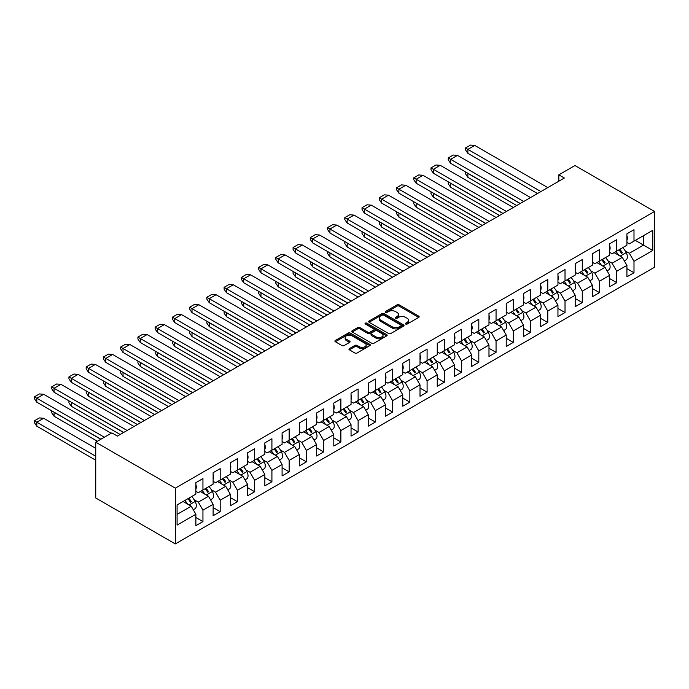 <?xml version="1.0" encoding="UTF-8"?>
<svg xmlns="http://www.w3.org/2000/svg" width="689" height="689" viewBox="0 0 689 689"><rect width="100%" height="100%" fill="white"/><g stroke="black" fill="none" stroke-linecap="round" stroke-linejoin="round"><path stroke-width="1.03" d="M405.683 324.054A1.077 0.62 0 0 0 407.199 324.054L418.723 317.396A1.533 0.887 0 0 0 419.17 316.768A1.533 0.887 0 0 0 418.723 316.139L399.198 304.865A1.533 0.887 0 0 0 397.028 304.865L385.504 311.523A1.077 0.62 0 0 0 385.185 311.962A1.077 0.62 0 0 0 385.504 312.401A1.077 0.62 0 0 0 387.02 312.401L388.51 311.54A4.909 2.834 0 0 1 395.452 311.54L397.079 312.479A4.909 2.834 0 0 1 398.518 314.485A4.909 2.834 0 0 1 397.079 316.484L395.589 317.345A1.077 0.62 0 0 0 395.279 317.784A1.077 0.62 0 0 0 395.589 318.223A1.077 0.62 0 0 0 397.105 318.223L398.604 317.362A4.909 2.834 0 0 1 405.545 317.362L407.173 318.301A4.909 2.834 0 0 1 408.611 320.307A4.909 2.834 0 0 1 407.173 322.314L405.683 323.175A1.077 0.62 0 0 0 405.365 323.615A1.077 0.62 0 0 0 405.683 324.054L405.683 323.175M349.401 348.591A1.533 0.887 0 0 0 348.953 349.211A1.533 0.887 0 0 0 349.401 349.84L354.878 353.001A1.533 0.887 0 0 0 357.048 353.001L369.855 345.611A1.533 0.887 0 0 0 370.303 344.982A1.533 0.887 0 0 0 369.855 344.362L350.322 333.088A1.533 0.887 0 0 0 348.152 333.088L335.354 340.478A1.533 0.887 0 0 0 334.906 341.107A1.533 0.887 0 0 0 335.354 341.727L341.968 345.551A1.533 0.887 0 0 0 344.138 345.551L349.616 342.39A1.533 0.887 0 0 0 350.064 341.761A1.533 0.887 0 0 0 349.616 341.133L346.334 339.238A4.108 2.368 0 0 1 345.137 337.567A4.108 2.368 0 0 1 347.669 335.371A4.108 2.368 0 0 1 352.139 335.887L364.998 343.311A4.108 2.368 0 0 1 366.195 344.982A4.108 2.368 0 0 1 363.663 347.178A4.108 2.368 0 0 1 359.193 346.662L357.048 345.422A1.533 0.887 0 0 0 354.878 345.422L349.401 348.591L349.401 349.84L354.878 346.705L354.878 345.422M654.55 211.471L574.971 165.524L558.839 174.842L564.36 178.029L117.397 436.085L111.876 432.89L95.737 442.209L175.316 488.156L654.55 211.471L654.55 267.237L175.316 543.922L175.316 488.156M388.622 333.528A1.533 0.887 0 0 0 390.792 333.528L403.59 326.13A1.533 0.887 0 0 0 404.038 325.509A1.533 0.887 0 0 0 403.59 324.881L384.066 313.607A1.533 0.887 0 0 0 381.895 313.607L369.089 320.996A1.533 0.887 0 0 0 368.641 321.625A1.533 0.887 0 0 0 369.089 322.254L388.622 333.528M365.781 324.286A1.077 0.62 0 0 1 366.867 324.433L386.701 335.887L373.92 343.26A1.533 0.887 0 0 1 371.75 343.26L352.225 331.986L352.225 330.737A1.533 0.887 0 0 0 351.769 331.366A1.533 0.887 0 0 0 352.225 331.986M352.225 330.737L357.703 327.576A1.533 0.887 0 0 1 359.873 327.576L367.788 332.15A1.533 0.887 0 0 0 369.959 332.15L373.593 330.048A1.533 0.887 0 0 0 374.041 329.42A1.533 0.887 0 0 0 373.593 328.799L365.351 324.037A1.077 0.62 0 0 1 365.032 323.597A1.077 0.62 0 0 1 365.695 323.02A1.077 0.62 0 0 1 366.867 323.158L386.718 334.621A1.533 0.887 0 0 1 387.166 335.25A1.533 0.887 0 0 1 386.718 335.87L386.718 334.621M177.082 504.934L195.874 494.091L195.874 482.67L202.945 478.579L202.945 490.008L213.116 484.134L213.116 472.714L220.187 468.632L220.187 480.052L230.359 474.178L230.359 462.758L237.429 458.676L237.429 470.096L247.601 464.222L247.601 452.802L254.672 448.72L254.672 460.14L264.843 454.266L264.843 442.846L271.914 438.764L271.914 450.184L282.085 444.319L282.085 432.89L289.156 428.808L289.156 440.228L299.319 434.363L299.319 422.943L306.398 418.852L306.398 430.281L316.561 424.407L316.561 412.987L323.641 408.904L323.641 420.324L333.803 414.451L333.803 403.031L340.883 398.948L340.883 410.368L351.046 404.495L351.046 393.074L358.125 388.992L358.125 400.412L368.288 394.547L368.288 383.118L375.367 379.036L375.367 390.456L385.53 384.591L385.53 373.162L392.609 369.08L392.609 380.509L402.772 374.635L402.772 363.215L409.852 359.124L409.852 370.553L420.014 364.679L420.014 353.259L427.094 349.177L427.094 360.597L437.257 354.723L437.257 343.303L444.327 339.221L444.327 350.641L454.499 344.767L454.499 333.347L461.57 329.264L461.57 340.685L471.741 334.82L471.741 323.391L478.812 319.308L478.812 330.729L488.983 324.863L488.983 313.443L496.054 309.352L496.054 320.781L506.226 314.907L506.226 303.487L513.296 299.405L513.296 310.825L523.468 304.951L523.468 293.531L530.539 289.449L530.539 300.869L540.71 294.995L540.71 283.575L547.781 279.493L547.781 290.913L557.952 285.048L557.952 273.619L565.023 269.537L565.023 280.957L575.194 275.092L575.194 263.663L582.265 259.581L582.265 271.01L592.437 265.136L592.437 253.716L599.508 249.625L599.508 261.053L609.679 255.18L609.679 243.76L616.75 239.677L616.75 251.097L626.921 245.224L626.921 233.804L633.992 229.721L633.992 241.141L652.784 230.298L652.784 250.46L633.992 261.303L633.992 272.732L626.921 276.814L626.921 265.394L616.75 271.259L616.75 282.679L609.679 286.77L609.679 275.342L599.508 281.215L599.508 292.636L592.437 296.718L592.437 285.298L582.265 291.171L582.265 302.592L575.194 306.674L575.194 295.254L565.023 301.127L565.023 312.548L557.952 316.63L557.952 305.21L547.781 311.075L547.781 322.504L540.71 326.586L540.71 315.166L530.539 321.031L530.539 332.46L523.468 336.542L523.468 325.113L513.296 330.987L513.296 342.407L506.226 346.498L506.226 335.069L496.054 340.943L496.054 352.363L488.983 356.446L488.983 345.025L478.812 350.899L478.812 362.319L471.741 366.402L471.741 354.981L461.57 360.855L461.57 372.275L454.499 376.358L454.499 364.937L444.327 370.803L444.327 382.231L437.257 386.314L437.257 374.894L427.094 380.759L427.094 392.179L420.014 396.27L420.014 384.841L409.852 390.715L409.852 402.135L402.772 406.217L402.772 394.797L392.609 400.671L392.609 412.091L385.53 416.173L385.53 404.753L375.367 410.627L375.367 422.047L368.288 426.129L368.288 414.709L358.125 420.583L358.125 432.003L351.046 436.085L351.046 424.665L340.883 430.53L340.883 441.959L333.803 446.041L333.803 434.621L323.641 440.486L323.641 451.906L316.561 455.997L316.561 444.569L306.398 450.442L306.398 461.863L299.319 465.945L299.319 454.525L289.156 460.398L289.156 471.819L282.085 475.901L282.085 464.481L271.914 470.354L271.914 481.775L264.843 485.857L264.843 474.437L254.672 480.302L254.672 491.731L247.601 495.813L247.601 484.393L237.429 490.258L237.429 501.687L230.359 505.769L230.359 494.34L220.187 500.214L220.187 511.634L213.116 515.725L213.116 504.296L202.945 510.17L202.945 521.59L195.874 525.673L195.874 514.252L177.082 525.104L177.082 504.934M200.292 491.533L208.474 496.261L198.303 502.126L194.169 499.74M198.303 502.126L202.945 510.17M208.474 496.261L213.116 504.296M195.874 491.283L198.303 492.687L202.945 490.008M217.535 481.585L225.716 486.305L215.545 492.179L211.411 489.793M215.545 492.179L220.187 500.214M225.716 486.305L230.359 494.34M213.116 481.327L215.545 482.731L220.187 480.052M234.777 471.629L242.959 476.349L232.787 482.222L228.653 479.837M232.787 482.222L237.429 490.258M242.959 476.349L247.601 484.393M230.359 471.371L232.787 472.775L237.429 470.096M252.019 461.673L260.201 466.393L250.029 472.266L245.895 469.881M250.029 472.266L254.672 480.302M260.201 466.393L264.843 474.437M247.601 461.415L250.029 462.819L254.672 460.14M269.261 451.717L277.443 456.437L267.272 462.31L263.138 459.925M267.272 462.31L271.914 470.354M277.443 456.437L282.085 464.481M264.843 451.467L267.272 452.871L271.914 450.184M286.503 441.761L294.677 446.489L284.514 452.354L280.38 449.969M284.514 452.354L289.156 460.398M294.677 446.489L299.319 454.525M282.085 441.511L284.514 442.915L289.156 440.228M303.746 431.814L311.919 436.533L301.756 442.398L297.622 440.013M301.756 442.398L306.398 450.442M311.919 436.533L316.561 444.569M299.319 431.555L301.756 432.959L306.398 430.281M320.988 421.857L329.161 426.577L318.998 432.451L314.864 430.065M318.998 432.451L323.641 440.486M329.161 426.577L333.803 434.621M316.561 421.599L318.998 423.003L323.641 420.324M338.23 411.901L346.403 416.621L336.241 422.495L332.107 420.109M336.241 422.495L340.883 430.53M346.403 416.621L351.046 424.665M333.803 411.643L336.241 413.047L340.883 410.368M355.472 401.945L363.646 406.665L353.483 412.539L349.349 410.153M353.483 412.539L358.125 420.583M363.646 406.665L368.288 414.709M351.046 401.687L353.483 403.091L358.125 400.412M372.715 391.989L380.888 396.718L370.725 402.583L366.591 400.197M370.725 402.583L375.367 410.627M380.888 396.718L385.53 404.753M368.288 391.74L370.725 393.143L375.367 390.456M389.957 382.033L398.13 386.762L387.967 392.627L383.833 390.241M387.967 392.627L392.609 400.671M398.13 386.762L402.772 394.797M385.53 381.784L387.967 383.187L392.609 380.509M407.199 372.086L415.372 376.805L405.21 382.671L401.076 380.294M405.21 382.671L409.852 390.715M415.372 376.805L420.014 384.841M402.772 371.827L405.21 373.231L409.852 370.553M424.441 362.13L432.614 366.849L422.452 372.723L418.318 370.337M422.452 372.723L427.094 380.759M432.614 366.849L437.257 374.894M420.014 361.871L422.452 363.275L427.094 360.597M441.675 352.174L449.857 356.893L439.685 362.767L435.56 360.381M439.685 362.767L444.327 370.803M449.857 356.893L454.499 364.937M437.257 351.915L439.685 353.319L444.327 350.641M458.917 342.218L467.099 346.937L456.928 352.811L452.802 350.425M456.928 352.811L461.57 360.855M467.099 346.937L471.741 354.981M454.499 341.959L456.928 343.363L461.57 340.685M476.159 332.262L484.341 336.99L474.17 342.855L470.044 340.469M474.17 342.855L478.812 350.899M484.341 336.99L488.983 345.025M471.741 332.012L474.17 333.416L478.812 330.729M493.402 322.306L501.583 327.034L491.412 332.899L487.287 330.513M491.412 332.899L496.054 340.943M501.583 327.034L506.226 335.069M488.983 322.056L491.412 323.46L496.054 320.781M510.644 312.358L518.826 317.078L508.654 322.952L504.529 320.566M508.654 322.952L513.296 330.987M518.826 317.078L523.468 325.113M506.226 312.1L508.654 313.504L513.296 310.825M527.886 302.402L536.068 307.122L525.896 312.995L521.771 310.61M525.896 312.995L530.539 321.031M536.068 307.122L540.71 315.166M523.468 302.144L525.896 303.548L530.539 300.869M545.128 292.446L553.31 297.166L543.139 303.039L539.013 300.654M543.139 303.039L547.781 311.075M553.31 297.166L557.952 305.21M540.71 292.188L543.139 293.592L547.781 290.913M562.37 282.49L570.552 287.21L560.381 293.083L556.247 290.698M560.381 293.083L565.023 301.127M570.552 287.21L575.194 295.254M557.952 282.24L560.381 283.644L565.023 280.957M579.613 272.534L587.795 277.262L577.623 283.127L573.489 280.742M577.623 283.127L582.265 291.171M587.795 277.262L592.437 285.298M575.194 272.284L577.623 273.688L582.265 271.01M596.855 262.587L605.037 267.306L594.865 273.171L590.731 270.786M594.865 273.171L599.508 281.215M605.037 267.306L609.679 275.342M592.437 262.328L594.865 263.732L599.508 261.053M614.097 252.63L622.279 257.35L612.108 263.224L607.974 260.838M612.108 263.224L616.75 271.259M622.279 257.35L626.921 265.394M609.679 252.372L612.108 253.776L616.75 251.097M635.318 240.375L643.5 245.095L629.35 253.268L625.216 250.882M629.35 253.268L633.992 261.303M652.784 250.46L643.5 245.095L643.5 235.655L652.784 230.298M95.737 442.209L95.737 497.983L175.316 543.922M558.839 174.842L558.839 181.224M626.921 242.416L629.35 243.82L633.992 241.141M177.082 514.382L191.232 506.217L183.05 501.489M191.232 506.217L195.874 514.252M626.921 268.641L633.992 272.732M609.679 278.597L616.75 282.679M592.437 288.553L599.508 292.636M575.194 298.509L582.265 302.592M557.952 308.465L565.023 312.548M540.71 318.421L547.781 322.504M523.468 328.369L530.539 332.46M506.226 338.325L513.296 342.407M488.983 348.281L496.054 352.363M471.741 358.237L478.812 362.319M454.499 368.193L461.57 372.275M437.257 378.14L444.327 382.231M420.014 388.096L427.094 392.179M402.772 398.053L409.852 402.135M385.53 408.009L392.609 412.091M368.288 417.965L375.367 422.047M351.046 427.921L358.125 432.003M333.803 437.868L340.883 441.959M316.561 447.824L323.641 451.906M299.319 457.78L306.398 461.863M282.085 467.736L289.156 471.819M264.843 477.692L271.914 481.775M247.601 487.648L254.672 491.731M230.359 497.596L237.429 501.687M213.116 507.552L220.187 511.634M195.874 517.508L202.945 521.59M406.105 324.2L407.173 323.589A4.909 2.834 0 0 0 408.611 321.582L408.611 320.307M398.518 314.485L398.518 315.76A4.909 2.834 0 0 1 397.079 317.767L396.02 318.378M418.705 317.405L399.198 306.149A1.533 0.887 0 0 0 397.028 306.149L385.926 312.556M403.573 326.147L384.066 314.882A1.533 0.887 0 0 0 381.895 314.882L369.115 322.263M400.877 325.949A1.077 0.62 0 0 0 401.196 325.509A1.077 0.62 0 0 0 400.877 325.07L383.739 315.174A1.077 0.62 0 0 0 382.223 315.174L380.647 316.079A4.909 2.834 0 0 0 379.208 318.085A4.909 2.834 0 0 0 380.647 320.092L392.36 326.853A4.909 2.834 0 0 0 399.301 326.853L400.877 325.949L400.877 327.223A1.077 0.62 0 0 0 401.196 326.784L401.196 325.509M379.208 318.085L379.208 319.36A4.909 2.834 0 0 0 380.647 321.367L380.647 320.092M400.877 327.223L399.301 328.128A4.909 2.834 0 0 1 392.36 328.128L380.647 321.367M352.243 332.003L357.703 328.851L357.703 327.576M374.041 329.42L374.041 330.694A1.533 0.887 0 0 1 373.593 331.323L369.959 333.424A1.533 0.887 0 0 1 367.788 333.424L359.873 328.851A1.533 0.887 0 0 0 357.703 328.851M376.005 336.887A4.108 2.368 0 0 0 380.483 337.403A4.108 2.368 0 0 0 383.015 335.216A4.108 2.368 0 0 0 381.809 333.536L377.279 330.927A1.533 0.887 0 0 0 375.109 330.927L371.474 333.02A1.533 0.887 0 0 0 371.026 333.648A1.533 0.887 0 0 0 371.474 334.277L376.005 336.887L376.005 338.17A4.108 2.368 0 0 0 380.483 338.678A4.108 2.368 0 0 0 383.015 336.49L383.015 335.216M371.026 333.648L371.026 334.923A1.533 0.887 0 0 0 371.474 335.552L371.474 334.277M376.005 338.17L371.474 335.552M366.195 344.982L366.195 346.266A4.108 2.368 0 0 1 363.663 348.453A4.108 2.368 0 0 1 359.193 347.936L357.048 346.705A1.533 0.887 0 0 0 354.878 346.705M345.137 337.567L345.137 338.842A4.108 2.368 0 0 0 346.334 340.512L346.334 339.238M349.599 342.399L346.334 340.512M369.829 345.628L350.322 334.363A1.533 0.887 0 0 0 348.152 334.363L335.371 341.744L335.354 340.478M618.929 249.84A15.158 8.75 60 0 1 621.487 253.337L622.374 252.829A15.158 8.75 60 0 0 619.807 249.332M615.94 251.563A15.158 8.75 60 0 1 618.61 255.231M622.796 247.609A15.158 8.75 60 0 1 626.198 252.596A6.718 3.884 60 0 1 625.965 259.934L624.32 260.89M615.182 253.259A12.35 7.131 -120 0 0 614.433 252.432M516.724 205.537L467.874 177.331L465.497 173.852L465.497 171.94L467.986 173.309M467.874 177.331L467.874 173.378L520.152 203.556M547.781 187.606L474.73 145.422L470.475 145.078L465.497 147.946L465.497 149.857L467.797 153.294L537.506 193.54M465.497 147.946L467.797 149.358M626.921 240.246A6.718 3.884 -120 0 0 626.921 235.621M474.73 145.422L467.874 149.384L540.934 191.559M601.686 259.796A15.158 8.75 60 0 1 604.244 263.293L605.131 262.785A15.158 8.75 60 0 0 602.565 259.288M598.698 261.519A15.158 8.75 60 0 1 601.368 265.187M605.553 257.565A15.158 8.75 60 0 1 608.955 262.552A6.718 3.884 60 0 1 608.723 269.89L607.078 270.846M597.94 263.207A12.35 7.131 -120 0 0 597.191 262.388M499.482 215.493L450.632 187.287L448.255 183.808L448.255 181.896L450.744 183.265M450.632 187.287L450.632 183.326L502.91 213.512M584.444 269.752A15.158 8.75 60 0 1 587.002 273.249L587.889 272.741A15.158 8.75 60 0 0 585.323 269.235M581.456 271.475A15.158 8.75 60 0 1 584.126 275.144M588.311 267.513A15.158 8.75 60 0 1 591.713 272.508A6.718 3.884 60 0 1 591.489 279.846L589.836 280.793M580.698 273.163A12.35 7.131 -120 0 0 579.949 272.344M482.24 225.441L433.39 197.243L431.013 193.764L431.013 191.852L433.502 193.221M433.39 197.243L433.39 193.282L485.667 223.469M530.539 197.562L457.487 155.378L453.233 155.025L448.255 157.902L448.255 159.814L450.554 163.25L520.264 203.496M448.255 157.902L450.554 159.314M609.679 250.202A6.718 3.884 -120 0 0 609.679 245.577M457.487 155.378L450.632 159.34L523.692 201.515M513.296 207.51L440.245 165.334L435.991 164.981L431.013 167.858L431.013 169.77L433.312 173.206L503.022 213.444M431.013 167.858L433.312 169.27M592.437 260.149A6.718 3.884 -120 0 0 592.437 255.533M440.245 165.334L433.39 169.287L506.449 211.471M567.202 279.7A15.158 8.75 60 0 1 569.76 283.205L570.647 282.697A15.158 8.75 60 0 0 568.089 279.191M564.213 281.431A15.158 8.75 60 0 1 566.883 285.091M571.069 277.469A15.158 8.75 60 0 1 574.48 282.464A6.718 3.884 60 0 1 574.247 289.802L572.593 290.749M563.456 283.119A12.35 7.131 -120 0 0 562.706 282.301M464.997 235.397L416.147 207.191L413.77 203.72L413.77 201.799L416.259 203.177M416.147 207.191L416.147 203.238L468.425 233.425M496.054 217.466L423.003 175.29L418.748 174.937L413.77 177.814L413.77 179.726L416.07 183.162L485.779 223.4M413.77 177.814L416.07 179.226M575.194 270.105A6.718 3.884 -120 0 0 575.194 265.48M423.003 175.29L416.147 179.243L489.207 221.427M549.96 289.656A15.158 8.75 60 0 1 552.526 293.161L553.405 292.644A15.158 8.75 60 0 0 550.847 289.147M546.971 291.378A15.158 8.75 60 0 1 549.641 295.047M553.827 287.425A15.158 8.75 60 0 1 557.237 292.412A6.718 3.884 60 0 1 557.005 299.758L555.351 300.705M546.213 293.075A12.35 7.131 -120 0 0 545.464 292.248M447.755 245.353L398.905 217.147L396.528 213.668L396.528 211.756L399.017 213.125M398.905 217.147L398.905 213.194L451.183 243.372M478.812 227.422L405.761 185.246L401.506 184.893L396.528 187.761L396.528 189.682L398.828 193.109L468.537 233.356M396.528 187.761L398.828 189.182M557.952 280.061A6.718 3.884 -120 0 0 557.952 275.436M405.761 185.246L398.905 189.199L471.965 231.375M398.871 193.135L398.905 189.199M532.718 299.612A15.158 8.75 60 0 1 535.284 303.117L536.163 302.6A15.158 8.75 60 0 0 533.605 299.104M529.729 301.334A15.158 8.75 60 0 1 532.399 305.003M536.585 297.381A15.158 8.75 60 0 1 539.995 302.368A6.718 3.884 60 0 1 539.763 309.706L538.109 310.661M528.971 303.031A12.35 7.131 -120 0 0 528.222 302.204M430.513 255.309L381.663 227.103L379.286 223.624L379.286 221.712L381.775 223.081M381.663 227.103L381.663 223.15L433.941 253.328M461.57 237.378L388.518 195.194L384.264 194.849L379.286 197.717L379.286 199.629L381.585 203.066L451.295 243.312M379.286 197.717L381.585 199.138M540.71 290.017A6.718 3.884 -120 0 0 540.71 285.392M388.518 195.194L381.663 199.155L454.723 241.331M515.475 309.568A15.158 8.75 60 0 1 518.042 313.064L518.92 312.556A15.158 8.75 60 0 0 516.362 309.06M512.487 311.29A15.158 8.75 60 0 1 515.157 314.959M519.342 307.337A15.158 8.75 60 0 1 522.753 312.324A6.718 3.884 60 0 1 522.52 319.662L520.867 320.618M511.729 312.978A12.35 7.131 -120 0 0 510.98 312.16M413.271 265.265L364.421 237.059L362.044 233.58L362.044 231.668L364.533 233.037M364.421 237.059L364.421 233.106L416.699 263.284M444.327 247.334L371.276 205.15L367.022 204.805L362.044 207.673L362.044 209.585L364.343 213.022L434.053 253.268M362.044 207.673L364.343 209.086M523.468 299.973A6.718 3.884 -120 0 0 523.468 295.348M371.276 205.15L364.421 209.112L437.481 251.287M498.233 319.524A15.158 8.75 60 0 1 500.8 323.02L501.678 322.512A15.158 8.75 60 0 0 499.12 319.007M495.253 321.246A15.158 8.75 60 0 1 497.914 324.915M502.1 317.284A15.158 8.75 60 0 1 505.511 322.28A6.718 3.884 60 0 1 505.278 329.618L503.625 330.574M494.487 322.934A12.35 7.131 -120 0 0 493.737 322.116M396.029 275.221L347.178 247.015L344.801 243.536L344.801 241.624L347.29 242.993M347.178 247.015L347.178 243.053L399.456 273.24M427.085 257.29L354.034 215.106L349.779 214.753L344.801 217.629L344.801 219.541L347.11 222.978L416.811 263.224M347.144 219.042L344.801 217.629M506.226 309.921A6.718 3.884 -120 0 0 506.226 305.305M354 215.097L347.178 219.068L420.238 261.243M480.991 329.48A15.158 8.75 60 0 1 483.557 332.976L484.436 332.468A15.158 8.75 60 0 0 481.878 328.963M478.011 331.202A15.158 8.75 60 0 1 480.672 334.871M484.858 327.241A15.158 8.75 60 0 1 488.268 332.236A6.718 3.884 60 0 1 488.036 339.574L486.382 340.521M477.244 332.89A12.35 7.131 -120 0 0 476.495 332.072M378.786 285.168L329.936 256.971L327.559 253.492L327.559 251.571L330.048 252.949M329.936 256.971L329.936 253.009L382.214 283.196M409.852 267.237L336.792 225.062L332.537 224.709L327.559 227.585L327.559 229.497L329.867 232.934L399.568 273.171M327.559 227.585L329.867 228.998M488.983 319.877A6.718 3.884 -120 0 0 488.983 315.261M336.792 225.062L329.936 229.015L402.996 271.199M463.749 339.427A15.158 8.75 60 0 1 466.315 342.933L467.194 342.424A15.158 8.75 60 0 0 464.636 338.919M460.769 341.15A15.158 8.75 60 0 1 463.43 344.819M467.616 337.197A15.158 8.75 60 0 1 471.026 342.192A6.718 3.884 60 0 1 470.794 349.53L469.14 350.477M460.011 342.846A12.35 7.131 -120 0 0 459.253 342.028M361.544 295.125L312.694 266.919L310.317 263.448L310.317 261.527L312.806 262.905M312.66 266.893L312.694 262.965L364.972 293.144M392.609 277.193L319.55 235.018L315.295 234.665L310.317 237.533L310.317 239.453L312.625 242.89L382.326 283.127M385.754 281.155L312.625 238.954L319.55 235.018M310.317 237.533L312.625 238.954M471.741 329.833A6.718 3.884 -120 0 0 471.741 325.208M312.66 242.907L312.694 238.971M446.506 349.383A15.158 8.75 60 0 1 449.073 352.889L449.951 352.372A15.158 8.75 60 0 0 447.394 348.875M443.527 351.106A15.158 8.75 60 0 1 446.188 354.775M450.373 347.153A15.158 8.75 60 0 1 453.784 352.139A6.718 3.884 60 0 1 453.551 359.477L451.898 360.433M442.769 352.802A12.35 7.131 -120 0 0 442.011 351.976M344.302 305.081L295.452 276.875L293.075 273.395L293.075 271.483L295.564 272.853M295.452 276.875L295.452 272.922L347.73 303.1M375.367 287.149L302.273 244.957L298.053 244.621L293.075 247.489L293.075 249.409L295.417 252.863L365.084 293.083M293.075 247.489L295.383 248.91M454.499 339.789A6.718 3.884 -120 0 0 454.499 335.164M302.307 244.974L295.452 248.927L368.512 291.102M429.264 359.339A15.158 8.75 60 0 1 431.831 362.836L432.709 362.328A15.158 8.75 60 0 0 430.151 358.831M426.284 361.062A15.158 8.75 60 0 1 428.946 364.731M433.131 357.109A15.158 8.75 60 0 1 436.542 362.095A6.718 3.884 60 0 1 436.309 369.433L434.656 370.389M425.526 362.758A12.35 7.131 -120 0 0 424.777 361.932M327.068 315.037L278.21 286.831L275.833 283.351L275.833 281.439L278.322 282.809M278.21 286.831L278.21 282.878L330.487 313.056M358.125 297.105L285.065 254.921L280.811 254.577L275.833 257.445L275.833 259.357L278.175 262.819L347.842 303.039M275.833 257.445L278.141 258.857M437.257 349.745A6.718 3.884 -120 0 0 437.257 345.12M285.065 254.921L278.21 258.883L351.269 301.059M412.022 369.295A15.158 8.75 60 0 1 414.589 372.792L415.467 372.284A15.158 8.75 60 0 0 412.909 368.787M409.042 371.018A15.158 8.75 60 0 1 411.703 374.687M415.889 367.065A15.158 8.75 60 0 1 419.3 372.051A6.718 3.884 60 0 1 419.067 379.389L417.413 380.345M408.284 372.706A12.35 7.131 -120 0 0 407.535 371.888M309.826 324.993L260.967 296.787L258.59 293.307L258.59 291.395L261.079 292.765M260.967 296.787L260.967 292.825L313.245 323.012M340.883 307.061L267.823 264.877L263.568 264.524L258.59 267.401L258.59 269.313L260.898 272.749L330.599 312.995M260.933 268.813L258.59 267.401M420.014 359.701A6.718 3.884 -120 0 0 420.014 355.076M267.788 264.869L260.967 268.839L334.027 311.015M394.78 379.251A15.158 8.75 60 0 1 397.346 382.748L398.233 382.24A15.158 8.75 60 0 0 395.667 378.735M391.8 380.974A15.158 8.75 60 0 1 394.461 384.643M398.647 377.012A15.158 8.75 60 0 1 402.057 382.007A6.718 3.884 60 0 1 401.825 389.345L400.171 390.293M391.042 382.662A12.35 7.131 -120 0 0 390.293 381.844M292.584 334.94L243.725 306.743L241.357 303.263L241.357 301.351L243.837 302.721M243.725 306.743L243.725 302.781L296.003 332.968M323.641 317.009L250.581 274.833L246.326 274.48L241.357 277.357L241.357 279.269L243.656 282.705L313.357 322.952M241.357 277.357L243.656 278.769M402.772 369.648A6.718 3.884 -120 0 0 402.772 365.032M250.581 274.833L243.725 278.787L316.785 320.971M377.538 389.207A15.158 8.75 60 0 1 380.104 392.704L380.991 392.196A15.158 8.75 60 0 0 378.425 388.691M374.558 390.93A15.158 8.75 60 0 1 377.219 394.599M381.405 386.968A15.158 8.75 60 0 1 384.815 391.963A6.718 3.884 60 0 1 384.583 399.301L382.929 400.249M373.8 392.618A12.35 7.131 -120 0 0 373.05 391.8M275.342 344.896L226.483 316.69L224.114 313.219L224.114 311.299L226.595 312.677M226.448 316.664L226.483 312.737L278.761 342.924M306.398 326.965L233.338 284.79L229.084 284.436L224.114 287.313L224.114 289.225L226.414 292.661L296.115 332.899M299.543 330.927L226.414 288.725L233.338 284.79M224.114 287.313L226.414 288.725M385.53 379.605A6.718 3.884 -120 0 0 385.53 374.98M226.448 292.679L226.483 288.743M360.295 399.155A15.158 8.75 60 0 1 362.862 402.66L363.749 402.143A15.158 8.75 60 0 0 361.182 398.647M357.315 400.877A15.158 8.75 60 0 1 359.977 404.546M364.162 396.924A15.158 8.75 60 0 1 367.573 401.911A6.718 3.884 60 0 1 367.34 409.257L365.695 410.205M356.558 402.574A12.35 7.131 -120 0 0 355.808 401.756M258.099 354.852L209.249 326.646L206.872 323.175L206.872 321.255L209.353 322.633M209.249 326.646L209.249 322.693L261.527 352.871M289.156 336.921L216.096 294.746L211.842 294.392L206.872 297.26L206.872 299.181L209.206 302.635L278.873 342.855M206.872 297.26L209.172 298.681M368.288 389.561A6.718 3.884 -120 0 0 368.288 384.936M216.096 294.746L209.249 298.699L282.301 340.874M343.053 409.111A15.158 8.75 60 0 1 345.62 412.616L346.507 412.1A15.158 8.75 60 0 0 343.94 408.603M340.073 410.833A15.158 8.75 60 0 1 342.734 414.502M346.929 406.88A15.158 8.75 60 0 1 350.331 411.867A6.718 3.884 60 0 1 350.098 419.205L348.453 420.161M339.315 412.53A12.35 7.131 -120 0 0 338.566 411.703M240.857 364.808L192.007 336.602L189.63 333.123L189.63 331.211L192.11 332.58M192.007 336.602L192.007 332.649L244.285 362.827M271.914 346.877L198.854 304.702L194.599 304.349L189.63 307.216L189.63 309.128L191.964 312.591L261.631 352.811M189.63 307.216L191.93 308.638M351.046 399.517A6.718 3.884 -120 0 0 351.046 394.892M198.854 304.702L192.007 308.655L265.058 350.83M325.811 419.067A15.158 8.75 60 0 1 328.377 422.564L329.264 422.056A15.158 8.75 60 0 0 326.698 418.559M322.831 420.79A15.158 8.75 60 0 1 325.492 424.458M329.686 416.836A15.158 8.75 60 0 1 333.088 421.823A6.718 3.884 60 0 1 332.856 429.161L331.211 430.117M322.073 422.478A12.35 7.131 -120 0 0 321.324 421.659M223.615 374.764L174.765 346.558L172.388 343.079L172.388 341.167L174.868 342.536M174.765 346.558L174.765 342.605L227.043 372.783M254.672 356.833L181.612 314.649L177.357 314.305L172.388 317.173L172.388 319.085L174.722 322.547L244.388 362.767M174.722 318.585L172.388 317.173M333.803 409.473A6.718 3.884 -120 0 0 333.803 404.848M181.577 314.64L174.765 318.611L247.816 360.786M308.569 429.023A15.158 8.75 60 0 1 311.135 432.52L312.022 432.012A15.158 8.75 60 0 0 309.456 428.515M305.589 430.746A15.158 8.75 60 0 1 308.25 434.414M312.444 426.784A15.158 8.75 60 0 1 315.846 431.779A6.718 3.884 60 0 1 315.614 439.117L313.969 440.073M304.831 432.434A12.35 7.131 -120 0 0 304.082 431.615M206.373 384.72L157.523 356.514L155.146 353.035L155.146 351.123L157.626 352.492M157.523 356.514L157.523 352.553L209.8 382.739M237.429 366.789L164.37 324.605L160.115 324.252L155.146 327.129L155.146 329.041L157.445 332.477L227.146 372.723M155.146 327.129L157.445 328.541M316.561 419.429A6.718 3.884 -120 0 0 316.561 414.804M164.37 324.605L157.523 328.567L230.574 370.742M291.326 438.979A15.158 8.75 60 0 1 293.893 442.476L294.78 441.968A15.158 8.75 60 0 0 292.214 438.462M288.346 440.702A15.158 8.75 60 0 1 291.008 444.371M295.202 436.74A15.158 8.75 60 0 1 298.604 441.735A6.718 3.884 60 0 1 298.371 449.073L296.726 450.02M287.589 442.39A12.35 7.131 -120 0 0 286.839 441.571M189.13 394.668L140.28 366.47L137.903 362.991L137.903 361.079L140.392 362.448M140.28 366.47L140.28 362.509L192.558 392.696M220.187 376.737L147.127 334.561L142.873 334.208L137.903 337.085L137.903 338.997L140.203 342.433L209.904 382.671M137.903 337.085L140.203 338.497M299.319 429.376A6.718 3.884 -120 0 0 299.319 424.76M147.127 334.561L140.28 338.514L213.332 380.698M274.093 448.927A15.158 8.75 60 0 1 276.651 452.432L277.538 451.924A15.158 8.75 60 0 0 274.971 448.418M271.104 450.649A15.158 8.75 60 0 1 273.766 454.318M277.96 446.696A15.158 8.75 60 0 1 281.362 451.691A6.718 3.884 60 0 1 281.129 459.029L279.484 459.976M270.346 452.346A12.35 7.131 -120 0 0 269.597 451.528M171.888 404.624L122.995 376.392L120.661 372.947L120.661 371.026L123.15 372.404M123.038 376.418L123.038 372.465L175.316 402.652M202.945 386.693L129.885 344.517L125.631 344.164L120.661 347.032L120.661 348.953L122.961 352.389L192.67 392.627M120.661 347.032L122.961 348.453M282.085 439.332A6.718 3.884 -120 0 0 282.085 434.707M129.885 344.517L123.038 348.47L196.089 390.654M256.851 458.883A15.158 8.75 60 0 1 259.409 462.388L260.296 461.871A15.158 8.75 60 0 0 257.729 458.374M253.862 460.605A15.158 8.75 60 0 1 256.532 464.274M260.718 456.652A15.158 8.75 60 0 1 264.12 461.639A6.718 3.884 60 0 1 263.887 468.985L262.242 469.932M253.104 462.302A12.35 7.131 -120 0 0 252.355 461.475M154.646 414.58L105.796 386.374L103.419 382.895L103.419 380.983L105.908 382.352M105.796 386.374L105.796 382.421L158.074 412.599M185.703 396.649L112.608 354.456L108.388 354.12L103.419 356.988L103.419 358.909L105.753 362.362L175.428 402.583M103.419 356.988L105.718 358.409M264.843 449.288A6.718 3.884 -120 0 0 264.843 444.663M112.643 354.473L105.796 358.426L178.847 400.602M239.608 468.839A15.158 8.75 60 0 1 242.166 472.335L243.053 471.827A15.158 8.75 60 0 0 240.487 468.331M236.62 470.561A15.158 8.75 60 0 1 239.29 474.23M243.475 466.608A15.158 8.75 60 0 1 246.877 471.595A6.718 3.884 60 0 1 246.645 478.933L245 479.889M235.862 472.258A12.35 7.131 -120 0 0 235.113 471.431M137.404 424.536L88.554 396.33L86.177 392.851L86.177 390.939L88.666 392.308M88.554 396.33L88.554 392.377L140.832 422.555M168.46 406.605L95.401 364.421L91.146 364.076L86.177 366.944L86.177 368.856L88.511 372.318L158.186 412.539M88.511 368.357L86.177 366.944M247.601 459.244A6.718 3.884 -120 0 0 247.601 454.619M95.401 364.421L88.554 368.382L161.605 410.558M222.366 478.795A15.158 8.75 60 0 1 224.924 482.291L225.811 481.783A15.158 8.75 60 0 0 223.245 478.287M219.378 480.517A15.158 8.75 60 0 1 222.047 484.186M226.233 476.564A15.158 8.75 60 0 1 229.635 481.551A6.718 3.884 60 0 1 229.403 488.889L227.758 489.845M218.62 482.205A12.35 7.131 -120 0 0 217.87 481.387M120.162 434.492L71.311 406.286L68.934 402.807L68.934 400.895L71.423 402.264M71.311 406.286L71.311 402.333L123.589 432.511M151.218 416.561L78.158 374.377L73.904 374.032L68.934 376.9L68.934 378.812L71.268 382.274L140.944 422.495M68.934 376.9L71.234 378.313M230.359 469.2A6.718 3.884 -120 0 0 230.359 464.575M78.158 374.377L71.311 378.339L144.363 420.514M205.124 488.751A15.158 8.75 60 0 1 207.682 492.247L208.569 491.739A15.158 8.75 60 0 0 206.002 488.234M202.135 490.473A15.158 8.75 60 0 1 204.805 494.142M208.991 486.512A15.158 8.75 60 0 1 212.393 491.507A6.718 3.884 60 0 1 212.16 498.845L210.515 499.801M201.377 492.161A12.35 7.131 -120 0 0 200.628 491.343M97.39 441.253L54.069 416.242L51.692 412.763L51.692 410.851L54.181 412.22M54.069 416.242L54.069 412.28L100.818 439.272M133.976 426.517L60.925 384.333L56.662 383.98L51.692 386.856L51.692 388.768L53.992 392.205L123.701 432.451M51.692 386.856L53.992 388.269M213.116 479.148A6.718 3.884 -120 0 0 213.116 474.532M60.925 384.333L54.069 388.286L127.129 430.47M43.64 418.257L39.419 417.93L34.45 420.798L36.793 422.228L43.683 418.283L95.737 448.332M187.882 498.707A15.158 8.75 60 0 1 190.44 502.203L191.327 501.695A15.158 8.75 60 0 0 188.76 498.19M184.893 500.429A15.158 8.75 60 0 1 187.563 504.098M191.749 496.468A15.158 8.75 60 0 1 195.151 501.463A6.718 3.884 60 0 1 194.918 508.801L193.273 509.748M184.135 502.117A12.35 7.131 -120 0 0 183.386 501.299M95.737 460.209L36.827 426.198L34.45 422.719L34.45 420.798M36.827 426.198L36.827 422.236L95.737 456.247M111.213 433.278L43.683 394.289L39.419 393.936L34.45 396.812L34.45 398.724L36.75 402.161L100.93 439.212M34.45 396.812L36.75 398.225M195.874 489.104A6.718 3.884 -120 0 0 195.874 484.488M43.683 394.289L36.827 398.242L104.358 437.231M407.173 323.589L407.173 322.314M395.589 318.223L395.589 317.345M397.079 317.767L397.079 316.484M385.504 312.401L385.504 311.523M397.028 306.149L397.028 304.865M399.198 306.149L399.198 304.865M418.723 317.396L418.723 316.139M369.089 322.254L369.089 320.996M381.895 314.882L381.895 313.607M384.066 314.882L384.066 313.607M403.59 326.13L403.59 324.881M392.36 328.128L392.36 326.853M399.301 328.128L399.301 326.853M359.873 328.851L359.873 327.576M367.788 333.424L367.788 332.15M369.959 333.424L369.959 332.15M373.593 331.323L373.593 330.048M366.867 324.433L366.867 323.158M357.048 346.705L357.048 345.422M359.193 347.936L359.193 346.662M349.616 342.39L349.616 341.133M348.152 334.363L348.152 333.088M350.322 334.363L350.322 333.088M369.855 345.611L369.855 344.362M626.198 252.596L620.126 256.11M467.874 153.337L467.874 149.384M608.955 262.552L602.884 266.057M591.713 272.508L585.641 276.013M450.632 163.293L450.632 159.34M433.39 173.249L433.39 169.287M574.48 282.464L568.399 285.969M416.147 183.205L416.147 179.243M557.237 292.412L551.157 295.925M539.995 302.368L533.915 305.882M381.663 203.109L381.663 199.155M522.753 312.324L516.672 315.838M364.421 213.065L364.421 209.112M505.511 322.28L499.43 325.785M347.178 223.021L347.178 219.068M488.268 332.236L482.188 335.741M329.936 232.977L329.936 229.015M471.026 342.192L464.946 345.697M453.784 352.139L447.704 355.653M295.452 252.88L295.452 248.927M436.542 362.095L430.461 365.609M278.21 262.836L278.21 258.883M419.3 372.051L413.219 375.557M260.967 272.792L260.967 268.839M402.057 382.007L395.977 385.513M243.725 282.748L243.725 278.787M384.815 391.963L378.735 395.469M367.573 401.911L361.492 405.425M209.249 302.652L209.249 298.699M350.331 411.867L344.25 415.381M192.007 312.608L192.007 308.655M333.088 421.823L327.008 425.337M174.765 322.564L174.765 318.611M315.846 431.779L309.766 435.284M157.523 332.52L157.523 328.567M298.604 441.735L292.524 445.24M140.28 342.476L140.28 338.514M281.362 451.691L275.281 455.196M123.038 352.432L123.038 348.47M264.12 461.639L258.039 465.153M105.796 362.38L105.796 358.426M246.877 471.595L240.805 475.109M88.554 372.336L88.554 368.382M229.635 481.551L223.563 485.065M71.311 382.292L71.311 378.339M212.393 491.507L206.321 495.012M54.069 392.248L54.069 388.286M195.151 501.463L189.079 504.968M36.827 402.204L36.827 398.242"/></g></svg>
